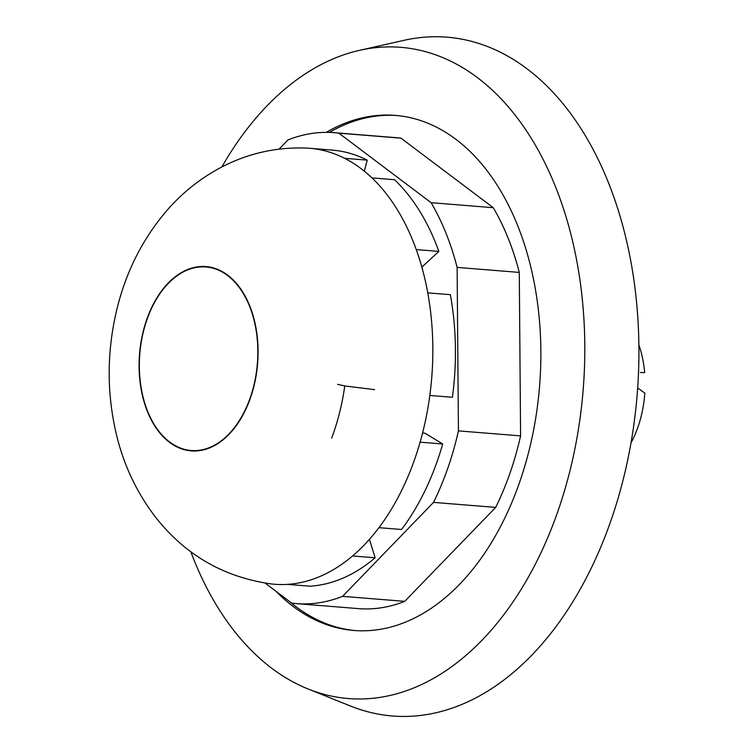 <?xml version="1.0" encoding="UTF-8"?>
<svg xmlns="http://www.w3.org/2000/svg" width="754" height="754" viewBox="0 0 754 754"><rect width="100%" height="100%" fill="white"/><g stroke="black" fill="none" stroke-linecap="round" stroke-linejoin="round"><path stroke-width="1.13" d="M429.818 395.454L452.419 397.283A218.698 140.093 94.6 0 0 450.364 294.682L427.763 292.854A218.698 140.093 94.6 0 1 429.818 395.454A218.698 140.093 94.6 0 1 420.101 442.164A218.698 140.093 94.6 0 1 378.942 527.677A218.698 140.093 94.6 0 1 352.552 555.962A218.698 140.093 94.6 0 1 287.425 584.378A218.698 140.093 94.6 0 1 271.421 583.954M422.579 432.994L424.954 433.182L442.702 443.983L420.101 442.164M271.346 583.945C223.335 577.159 184.466 554.548 154.749 516.132C136.879 492.55 124.269 466.029 116.908 436.557C106.455 393.711 106.616 350.638 117.37 307.33C126.455 271.082 142.666 239.141 166.012 211.516C182.251 192.553 201.441 177.407 223.57 166.078C249.706 152.958 277.349 146.955 306.51 148.086A218.698 140.093 94.6 0 1 309.687 148.284A218.698 140.093 94.6 0 1 344.606 158.312A218.698 140.093 94.6 0 1 371.948 177.897A218.698 140.093 94.6 0 1 416.255 249.583A218.698 140.093 94.6 0 1 427.763 292.854M416.255 249.583L438.856 251.402L421.844 267.095M438.856 251.402A218.698 140.093 94.6 0 0 394.549 179.725L371.948 177.897M344.606 158.312L367.207 160.131L364.342 171.205M287.425 584.378L310.026 586.197A218.698 140.093 94.6 0 0 375.153 557.79L352.552 555.962M369.403 539.355L375.153 557.79M378.942 527.677L401.543 529.496A218.698 140.093 94.6 0 0 442.702 443.983M309.687 148.284L332.288 150.112A218.698 140.093 94.6 0 1 367.207 160.131M374.653 389.648L344.767 385.963A168.312 107.813 94.6 0 1 331.647 438.187M344.767 385.963L337.575 384.333M630.975 442.966A86.738 55.56 94.6 0 0 644.811 393.117L637.677 387.905M640.363 372.504L644.651 372.608A86.738 55.56 94.6 0 0 638.883 344.908M265.106 583.096L291.685 603.125A236.228 151.318 94.6 0 0 296.275 603.605L358.423 608.619A236.228 151.318 94.6 0 0 404.728 601.353L342.57 596.339L433.541 502.381L495.689 507.395L404.728 601.353M519.28 272.411L520.59 435.897L458.432 430.883L457.122 267.397L519.28 272.411A236.228 151.318 94.6 0 0 493.286 207.699L431.128 202.685L338.857 133.156L401.005 138.171L493.286 207.699M338.857 133.156A236.228 151.318 94.6 0 0 334.267 132.676A236.228 151.318 94.6 0 0 287.962 139.942L279.046 149.151M342.57 596.339A236.228 151.318 94.6 0 1 296.275 603.605M458.432 430.883A236.228 151.318 94.6 0 1 433.541 502.381M431.128 202.685A236.228 151.318 94.6 0 1 457.122 267.397M334.267 132.676L396.425 137.69A236.228 151.318 94.6 0 1 401.005 138.171M520.59 435.897A236.228 151.318 94.6 0 1 495.689 507.395M289.527 601.504A258.377 165.512 -85.4 0 0 355.238 630.57M396.793 115.513A258.377 165.512 -85.4 0 0 329.413 132.412M276.143 591.419A258.377 165.512 -85.4 0 0 353.824 630.467A258.377 165.512 -85.4 0 0 539.572 386.237A258.377 165.512 -85.4 0 0 395.379 115.39A258.377 165.512 -85.4 0 0 326.265 132.365M190.809 551.749A326.661 209.254 -85.4 0 0 308.056 688.958L350.44 705.998A340.506 218.113 -85.4 0 0 637.215 394.116A340.506 218.113 -85.4 0 0 404.153 40.301L359.583 50.32A326.661 209.254 -85.4 0 0 221.855 166.954M308.056 688.958A326.661 209.254 -85.4 0 0 583.172 389.752A326.661 209.254 -85.4 0 0 359.583 50.32M158.444 431.241A92.459 59.227 -85.4 0 0 242.505 415.803A92.459 59.227 -85.4 0 0 238.726 286.218A92.459 59.227 -85.4 0 0 154.664 301.657A92.459 59.227 -85.4 0 0 158.444 431.241M242.317 415.558A92.054 58.963 94.6 0 1 142.11 392.843A92.054 58.963 94.6 0 1 211.337 267.793A92.054 58.963 94.6 0 1 242.317 415.558"/></g></svg>
